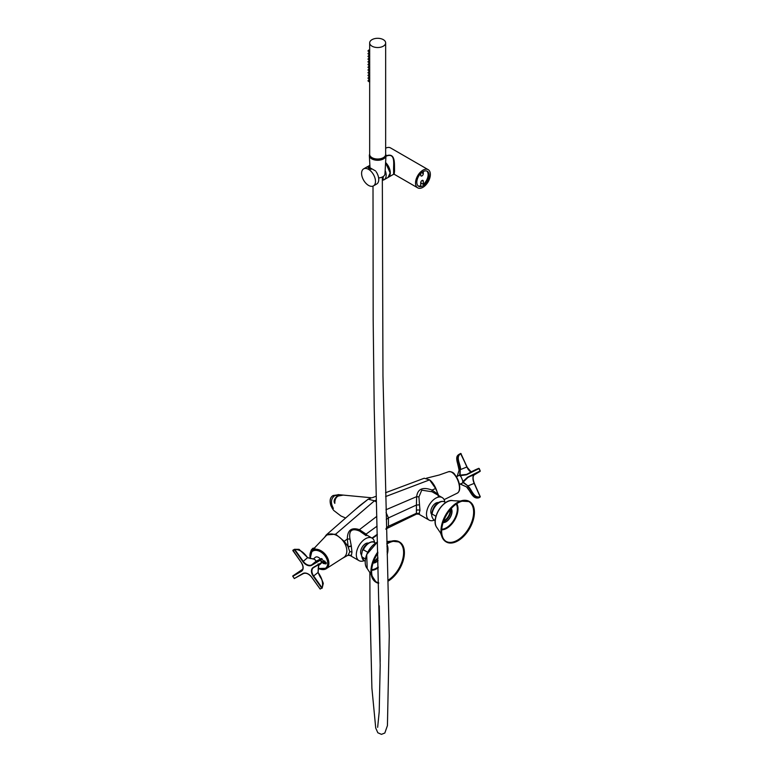 <?xml version="1.0" encoding="UTF-8"?>
<svg xmlns="http://www.w3.org/2000/svg" width="773" height="773" viewBox="0 0 773 773"><rect width="100%" height="100%" fill="white"/><g stroke="black" fill="none" stroke-linecap="round" stroke-linejoin="round"><path stroke-width="1.16" d="M386.046 512.509L388.452 517.91L416.405 505.049L416.657 496.633C417.642 488.874 422.763 486.681 432.03 490.072L438.127 494.295L438.185 496.102M438.426 494.991L438.658 495.532M438.243 494.575A2.667 0.512 -46.5 0 0 437.895 495.087M434.339 520.142A13.025 7.517 -60 0 1 429.179 520.123A13.025 7.517 -60 0 1 427.189 509.697A13.025 7.517 -60 0 1 435.692 498.218A13.025 7.517 -60 0 1 442.204 497.57L432.03 491.754L421.749 490.169L418.927 496.923L416.657 496.633L385.969 509.765M438.127 494.295L435.624 488.517L429.595 479.869L424.232 478.236L385.534 492.739M432.03 491.754L432.03 490.072L435.624 488.517M355.155 509.668L368.074 499.281L371.446 497.773L368.576 499.281L374.47 500.798L376.441 502.064M359.812 505.6L368.074 499.281M377.079 526.142L366.064 534.114L359.416 529.679L359.677 531.128C351.812 527.843 348.584 530.5 349.995 539.11L351.271 545.786A2.667 0.531 -13.8 0 1 348.179 546.559A2.667 0.531 -13.8 0 1 348.101 546.569L344.246 541.322L335.656 534.172L326.274 534.945L324.467 537.477M376.818 516.335L359.416 529.679C351.473 527.051 347.444 530.152 347.319 538.974L344.246 541.322M349.995 539.11L347.319 538.974L348.101 546.569M386.442 527.717L388.452 526.278L388.452 517.91L386.229 519.514M342.768 495.058L339.608 494.749L334.728 495.667C331.414 498.189 330.612 501.706 332.332 506.218L333.356 508.431L332.429 508.653L333.733 510.451L340.932 515.987L345.628 518.007M338.159 496.044C335.82 497.377 334.709 499.822 334.835 503.378C333.385 501.319 334.207 498.836 337.299 495.947L343.202 495.097L338.159 496.044M341.917 558.618L348.217 555.111M366.141 535.66L359.677 531.128M351.271 545.786L351.966 552.173L351.415 555.4L349.995 555.381M364.17 560.657A13.025 7.517 -60 0 1 359.01 560.638A13.025 7.517 -60 0 1 359.01 545.603A13.025 7.517 -60 0 1 372.026 538.085A13.025 7.517 -60 0 1 374.625 542.549M377.301 534.278L372.006 538.076M366.924 535.138L366.131 534.191M338.816 494.71L333.192 495.503C330.1 497.223 329.356 500.643 330.95 505.764L332.429 508.653M416.657 514.026L416.405 513.282L416.657 514.026L416.405 513.282L388.452 526.278L386.481 528.616M351.406 546.202L348.14 546.965L349.783 551.729L348.15 555.159M418.927 496.923L419.517 504.846L416.405 505.049M416.405 513.282L416.415 505.165M442.204 497.57A13.025 7.517 -60 0 1 444.804 502.035M419.517 504.846L419.981 510.412L418.927 514.035M348.179 555.14L351.271 555.439M351.415 555.4L348.42 554.995M419.517 513.562L416.405 513.243M310.466 558.56A10.754 7.199 50.5 0 1 310.176 556.174A10.754 7.199 50.5 0 1 312.137 551.468A10.754 7.199 50.5 0 1 324.534 555.188A10.754 7.199 50.5 0 1 325.829 568.068A10.754 7.199 50.5 0 1 318.234 568.213M318.186 568.503L326.863 568.281L343.676 557.517A14.011 9.373 -129.5 0 0 346.826 550.946A14.011 9.373 -129.5 0 0 338.787 536.742A14.011 9.373 -129.5 0 0 325.906 535.95A14.011 9.373 -129.5 0 0 325.897 535.95L312.128 550.415A11.576 7.749 50.5 0 1 322.66 551.845A11.576 7.749 50.5 0 1 328.892 563.275A11.576 7.749 50.5 0 1 326.863 568.281A11.576 7.749 50.5 0 1 320.534 569.257M318.244 568.165A10.687 7.15 -129.5 0 0 318.959 568.484A10.687 7.15 -129.5 0 0 325.781 568.01A10.687 7.15 -129.5 0 0 324.496 555.217A10.687 7.15 -129.5 0 0 312.186 551.516A10.687 7.15 -129.5 0 0 310.514 558.57M318.708 565.691L318.089 572.474C322.206 578.223 323.549 583.48 322.109 588.234L323.307 583.402C320.979 576.668 320.486 578.851 318.157 572.397L313.645 575.982L322.09 587.876C323.394 583.18 322.041 578.02 318.022 572.368L318.582 564.744L318.737 565.411L320.66 563.826A4.194 2.802 -129.5 0 0 321.181 563.14M320.322 559.014A4.194 2.802 -129.5 0 0 315.316 557.352L313.316 558.995M323.587 561.043L324.515 561.034L325.945 563.923L323.143 563.44L322.592 562.193M312.321 550.26L311.471 549.912L310.234 553.101M310.186 553.246L311.335 549.932L312.872 548.241L314.959 548.009M314.65 548.463L313.007 548.221L311.335 549.932L310.157 553.333M314.186 548.704L313.007 548.221L311.403 549.903M326.235 563.556A1.836 1.227 50.5 0 1 325.549 563.739A1.836 1.227 50.5 0 1 324.737 563.449A1.836 1.227 50.5 0 1 324.708 563.43M323.732 562.251A1.836 1.227 50.5 0 1 323.723 562.213A1.836 1.227 50.5 0 1 323.684 561.014M323.858 560.985A1.662 1.111 -129.5 0 0 323.752 562.29A1.662 1.111 -129.5 0 0 324.679 563.411A1.662 1.111 -129.5 0 0 325.414 563.672A1.662 1.111 -129.5 0 0 326.341 562.899M325.568 562.966L325.733 562.271L324.399 561.449L324.235 562.155L325.568 562.966M324.873 561.063L324.235 562.155M324.708 561.768L325.298 562.522L324.824 562.918M325.298 562.522L326.042 562.58M429.556 479.83A14.011 6.561 68 0 1 437.093 491.908M431.634 514.364A6.928 4 -60 0 1 432.233 506.846A6.928 4 -60 0 1 438.436 502.585M473.057 505.445A23.316 13.46 120 0 0 469.607 501.6A23.316 13.46 120 0 0 446.292 515.06A23.316 13.46 120 0 0 446.292 541.979A23.316 13.46 120 0 0 467.24 532.143A23.316 13.46 120 0 0 473.057 505.445M472.883 505.629A23.045 13.305 120 0 0 469.472 501.832A23.045 13.305 120 0 0 446.427 515.137A23.045 13.305 120 0 0 446.427 541.747A23.045 13.305 120 0 0 467.134 532.027A23.045 13.305 120 0 0 472.883 505.629M443.103 522.596A8.426 4.86 120 0 0 450.041 517.736A8.426 4.86 120 0 0 451.519 509.011A8.426 4.86 120 0 0 451.229 508.528M443.18 522.355A8.155 4.715 120 0 0 449.905 517.659A8.155 4.715 120 0 0 451.345 509.204A8.155 4.715 120 0 0 451.065 508.711M443.47 521.514A8.155 4.715 120 0 0 450.475 509.388M435.199 520.529L433.518 519.562C431.769 516.992 431.295 515.156 432.088 514.045L431.634 514.489C433.247 502.527 441.885 500.073 444.639 501.938A10.455 6.039 120 0 0 437.064 504.257A10.455 6.039 120 0 0 432.088 514.045L435.972 516.287M443.721 520.847A8.155 4.715 120 0 0 450.099 509.842M434.184 520.055L433.518 519.562A10.455 6.039 120 0 0 434.184 520.055L435.189 520.635M377.813 553.024A23.316 13.46 120 0 0 372.828 563.314A23.316 13.46 120 0 0 376.267 582.407A23.316 13.46 120 0 0 378.683 583.315M387.949 581.238A23.316 13.46 120 0 0 403.158 560.686A23.316 13.46 120 0 0 399.583 542.028A23.316 13.46 120 0 0 386.887 543.825M377.823 553.284A23.045 13.305 120 0 0 372.992 563.295A23.045 13.305 120 0 0 376.403 582.175A23.045 13.305 120 0 0 378.673 583.045M387.949 581.016A23.045 13.305 120 0 0 402.984 560.715A23.045 13.305 120 0 0 399.448 542.26A23.045 13.305 120 0 0 386.896 544.037M373.079 563.034A8.426 4.86 120 0 0 378.036 560.676M373.156 562.783A8.155 4.715 120 0 0 378.026 560.454M373.446 561.942A8.155 4.715 120 0 0 377.968 558.483M434.745 486.652A13.605 6.368 68 0 1 436.098 489.609M365.426 558.947L361.919 556.918A10.455 6.039 120 0 0 364.015 560.57L365.156 561.227M363.349 549.758L362.276 550.888C364.692 542.714 374.055 540.346 374.47 542.453A10.455 6.039 120 0 0 363.349 549.758L367.706 552.27M373.688 561.295A8.155 4.715 120 0 0 377.939 557.265M362.276 550.888L361.464 555.555L361.919 556.918M361.474 554.888A6.928 4 -60 0 1 364.837 544.153A6.928 4 -60 0 1 368.267 543.1M461.607 483.454A4.261 2 -112 0 0 461.964 483.376A4.261 2 -112 0 0 462.65 482.545M459.848 475.598A4.261 2 -112 0 0 458.766 475.482A4.261 2 -112 0 0 458.466 475.675M457.626 476.168L459.152 475.26A4.599 2.155 68 0 1 459.693 475.501A4.599 2.155 68 0 1 461.037 476.815L462.554 480.226A4.599 2.155 68 0 1 462.612 482.729A4.599 2.155 68 0 1 462.554 482.912L461.037 483.821A4.599 2.155 68 0 1 460.853 483.763M462.554 482.912L463.075 481.395L467.607 477.212L480.081 470.999L478.999 468.573L466.525 474.786L460.515 475.646L459.674 474.951L460.186 469.559L460.109 475.134L466.573 474.419L479.163 468.506M467.607 477.212L474.178 474.922L480.11 471.375L467.916 477.453L463.201 482.081L467.916 485.917L463.075 482.594M460.09 483.937L466.525 486.884C470.467 490.662 472.448 499.696 478.999 497.764L480.081 497.116C473.53 499.049 471.549 490.014 467.607 486.236M460.515 484.13L461.037 483.821M462.554 480.226L463.075 481.395M459.152 475.26L459.674 474.951M460.515 475.646L461.037 476.815M460.457 453.558L459.568 454.089C453.567 457.239 458.998 464.873 459.104 470.206L457.114 476.477M467.916 485.917C471.878 489.541 473.665 498.556 480.11 496.72L474.178 483.386L467.916 485.917M460.186 469.559C460.08 464.225 454.64 456.592 460.65 453.442L460.95 453.654C455.084 456.795 460.64 464.283 460.631 469.52L466.882 466.989L460.95 453.654L467.018 466.94A7.662 3.585 -112 0 0 470.651 471.733M459.104 470.206L459.075 470.235C457.5 461.249 454.485 456.621 459.471 454.147L461.085 453.606M466.486 486.855L474.274 497.165L479.067 497.735L480.284 496.672L474.178 483.386A7.324 3.43 68 0 1 474.178 474.922L474.216 474.912C472.69 476.226 472.738 479.038 474.351 483.328A7.662 3.585 -112 0 1 473.182 476.361M292.861 550.627L301.325 562.551A7.662 5.121 50.5 0 1 301.296 571.382L292.803 576.358L294.339 578.533L302.842 573.547A7.662 5.121 50.5 0 1 311.712 577.16L320.157 589.055L321.703 588.147L313.258 576.252A7.662 5.121 50.5 0 1 313.287 567.421L321.79 562.444L320.254 560.28L311.751 565.256A7.662 5.121 50.5 0 1 302.881 561.642L294.436 549.758L292.88 550.666L294.455 549.313C299.093 549.062 303.451 551.825 307.528 557.604L314.34 559.217L316.292 561.159M318.051 563.923L318.582 565.942M318.399 566.995L318.032 572.233M321.983 558.647L320.66 559.99L322.196 562.155L323.52 560.812L321.268 558.579L316.128 561.217L311.751 564.831L320.254 559.845L316.128 561.217L314.94 559.613M323.114 561.324L322.215 562.512M313.732 559.121L307.644 557.758C303.634 552.115 299.354 549.352 294.813 549.487L303.258 561.372L307.635 557.594L299.083 549.342L294.455 549.313L292.909 550.212L301.325 562.551M292.735 576.02L302.726 569.228L292.793 575.933L302.098 570.3M307.528 557.604L313.973 559.111M372.016 39.655A7.991 4.619 0 0 0 369.668 42.911A7.991 4.619 0 0 0 377.659 47.53A7.991 4.619 0 0 0 385.659 42.911A7.991 4.619 0 0 0 380.722 38.65A7.991 4.619 0 0 0 372.016 39.655M369.668 82.479L369.668 154.397A7.991 4.619 0 0 0 377.659 159.016A7.991 4.619 0 0 0 385.659 154.397L385.659 42.911M369.668 80.237L368.808 79.919L367.958 80.875L369.707 82.209L369.668 42.911M369.668 79.754L367.958 78.15L368.808 77.203L369.668 77.522M369.668 74.324L367.958 72.71L368.808 71.763L369.668 72.082M369.668 71.599L367.958 69.995L368.808 69.048L369.668 69.357M369.668 66.159L367.958 64.555L368.808 63.608L369.668 63.927M369.668 63.444L367.958 61.84L368.808 60.883L369.668 61.202M369.668 60.729L367.958 59.115L368.808 58.168L369.668 58.487M369.668 55.289L367.958 53.685L368.808 52.728L369.668 53.047M369.668 52.564L367.958 50.96L368.808 50.013L369.668 50.332M371.562 157.373A6.928 4 0 0 0 377.659 159.48A6.928 4 0 0 0 383.766 157.373M369.668 49.443L369.668 48.873M369.678 58.043L367.958 56.4L368.808 55.453L369.668 55.762M369.678 68.923L367.958 67.28L368.808 66.323L369.668 66.642M369.678 77.078L367.958 75.435L368.808 74.479L369.668 74.797M363.629 168.872A9.827 5.672 60 0 1 371.204 171.509A9.827 5.672 60 0 1 375.494 181.394A9.827 5.672 60 0 1 373.456 185.887A9.827 5.672 60 0 1 363.629 180.215A9.827 5.672 60 0 1 363.629 168.872L367.639 166.562L368.634 168.041L371.04 169.432L367.368 166.9L369.881 165.296M385.167 170.485A9.827 5.672 60 0 1 386.171 175.229A9.827 5.672 60 0 1 384.133 179.722A9.827 5.672 60 0 1 383.099 180.109L383.253 176.486L383.099 180.109A9.827 5.672 60 0 1 382.393 180.186L382.548 176.901M375.591 170.959L368.025 166.639L368.702 165.944M385.959 155.904C395.96 152.126 394.201 164.021 394.568 170.93L394.211 174.273L417.691 187.829A10.493 6.058 120 0 0 428.184 181.771A10.493 6.058 120 0 0 428.184 169.654A10.493 6.058 120 0 0 420.097 172.466A10.493 6.058 120 0 0 415.526 183.027A10.493 6.058 120 0 0 417.691 187.829M428.184 169.654L390.51 147.904A10.493 6.058 120 0 0 385.659 148.213M385.601 162.533A9.827 5.672 60 0 1 390.297 172.843A9.827 5.672 60 0 1 388.268 177.336L393.583 174.273L393.621 170.93C393.225 164.32 396.066 152.165 385.94 156.243M416.821 182.273A8.658 4.996 120 0 0 418.608 186.245A8.658 4.996 120 0 0 427.266 181.24A8.658 4.996 120 0 0 427.266 171.248A8.658 4.996 120 0 0 420.599 173.567A8.658 4.996 120 0 0 416.821 182.273M385.582 162.813A9.827 5.672 60 0 1 390.114 172.949A9.827 5.672 60 0 1 388.075 177.452L390.152 172.901L385.582 162.745A9.691 5.595 60 0 1 390.114 172.843A9.691 5.595 60 0 1 390.114 172.901M373.456 185.887L376.712 184.013A9.827 5.672 -120 0 0 378.751 179.51A9.827 5.672 -120 0 0 376.2 171.828M418.164 185.926A8.658 4.996 120 0 0 420.705 185.858L420.705 182.757A1.836 1.053 120 0 1 421.498 180.911A1.836 1.053 120 0 1 422.918 180.418A1.836 1.053 120 0 1 423.295 181.259L423.295 184.361A8.658 4.996 120 0 0 426.773 171.017M420.705 183.191A8.658 4.996 120 0 0 420.937 182.998L423.295 184.361M420.705 173.452L420.705 175.142A1.836 1.053 120 0 0 421.082 175.983A1.836 1.053 120 0 0 422.493 175.49A1.836 1.053 120 0 0 423.295 173.645L423.295 171.48M420.937 182.998L420.937 181.761M384.964 173.442A7.315 4.223 180 0 1 384.973 173.886A7.315 4.223 180 0 1 378.625 177.945M385.659 154.156A8.319 4.802 180 0 1 385.959 155.131A8.319 4.802 180 0 1 385.978 155.634A8.319 4.802 180 0 1 377.659 160.282A8.319 4.802 180 0 1 369.349 155.634A8.319 4.802 180 0 1 369.668 154.156M383.553 157.518A6.86 3.962 180 0 1 371.774 157.518M335.656 534.172L374.47 500.798L376.393 500.073M385.63 496.566L429.595 479.869M351.966 552.173A2.667 1.536 0 0 0 349.783 551.729M419.981 510.412A2.667 1.536 -0 0 0 416.463 510.286M318.205 568.397A11.083 7.411 -129.5 0 0 328.119 563.42A11.083 7.411 -129.5 0 0 319.065 550.685A11.083 7.411 -129.5 0 0 309.954 556.019A11.083 7.411 -129.5 0 0 310.263 558.521M309.963 556.434A11.576 7.749 50.5 0 1 312.128 550.405L310.147 558.502M451.181 471.955A11.083 5.189 68 0 1 459.722 487.502M448.446 471.762C451.451 471.443 453.625 472.448 454.968 474.777L458.157 480.236L459.761 487.637C459.761 490.362 458.882 492.227 457.123 493.232A11.576 5.421 -112 0 0 459.471 487.956A11.576 5.421 -112 0 0 455.568 476.12A11.576 5.421 -112 0 0 448.446 471.762L439.228 475.009L426.522 478.178M469.443 501.513A23.316 13.46 120 0 0 469.288 501.416A23.316 13.46 120 0 0 448.34 511.243A23.316 13.46 120 0 0 442.523 537.95A23.316 13.46 120 0 0 445.973 541.786A23.316 13.46 120 0 0 446.137 541.883M469.346 501.754A23.045 13.305 -60 0 1 472.622 505.484A23.045 13.305 -60 0 1 466.95 531.776A23.045 13.305 -60 0 1 446.301 541.67M444.958 540.646A22.919 13.238 120 0 0 465.935 532.491A22.919 13.238 120 0 0 472.274 505.407A22.919 13.238 120 0 0 467.781 501.107M456.795 503.687A15.885 9.17 -60 0 1 457.075 504.209A15.885 9.17 -60 0 1 454.495 520.316A15.885 9.17 -60 0 1 441.702 529.834M441.741 529.215A15.412 8.899 120 0 0 454.022 519.823A15.412 8.899 120 0 0 456.437 504.344A15.412 8.899 120 0 0 456.273 504.035M435.247 521.678A15.624 9.025 -60 0 1 446.504 502.179M443.547 539.631A23.19 13.392 -60 0 1 442.33 537.699A23.19 13.392 -60 0 1 441.518 535.467A23.19 13.392 -60 0 1 461.587 500.711A23.19 13.392 -60 0 1 466.206 500.392M469.607 501.6L453.036 500.691A16.098 9.295 120 0 0 439.364 509.33A16.098 9.295 120 0 0 436.204 526.539A16.098 9.295 120 0 0 437.218 528.085L440.571 533.012L442.359 537.766L446.292 541.979M399.419 541.941A23.316 13.46 120 0 0 399.264 541.844A23.316 13.46 120 0 0 386.877 543.438M377.804 552.395A23.316 13.46 120 0 0 372.499 563.13A23.316 13.46 120 0 0 375.949 582.224A23.316 13.46 120 0 0 376.113 582.311M399.322 542.182A23.045 13.305 -60 0 1 402.743 560.522A23.045 13.305 -60 0 1 387.94 580.726M378.673 582.948A23.045 13.305 -60 0 1 376.277 582.098M387.93 580.31A22.919 13.238 120 0 0 402.25 560.831A22.919 13.238 120 0 0 397.757 541.535M374.934 581.074A22.919 13.238 120 0 0 378.664 582.716M378.239 567.769A15.885 9.17 -60 0 1 371.678 570.261M386.906 544.347A15.885 9.17 -60 0 1 387.186 554.55M371.716 569.643A15.412 8.899 120 0 0 378.219 566.957M387.109 551.864A15.412 8.899 120 0 0 386.954 546.26M365.223 562.106A15.624 9.025 -60 0 1 366.151 556.222A15.624 9.025 -60 0 1 376.48 542.607M373.523 580.059A23.19 13.392 -60 0 1 371.494 575.904A23.19 13.392 -60 0 1 377.784 551.99M386.867 543.216A23.19 13.392 -60 0 1 391.563 541.139A23.19 13.392 -60 0 1 396.182 540.82M377.514 542.057A16.098 9.295 120 0 0 366.76 554.763A16.098 9.295 120 0 0 367.194 568.513L376.267 582.407M474.245 474.883L480.149 471.356L479.202 468.506L480.246 470.941M474.351 483.328L480.246 496.672M471.124 471.955A7.324 3.43 68 0 1 466.882 466.989L471.201 471.916M322.119 562.589L313.645 567.556A7.324 4.899 -129.5 0 0 313.239 567.836A7.324 4.899 -129.5 0 0 313.645 575.982L313.258 576.252M303.171 573.692L294.252 578.562L302.842 573.547M301.296 571.382L301.296 570.957A7.324 4.899 -129.5 0 0 301.731 570.658A7.324 4.899 -129.5 0 0 302.533 564.734M308.756 574.3A7.324 4.899 -129.5 0 0 303.219 573.663C305.934 572.532 308.746 573.701 311.635 577.199L320.138 589.026M302.881 561.642L303.258 561.372A7.324 4.899 -129.5 0 0 311.751 564.831L311.751 565.256M294.32 578.504L292.783 576.329M313.287 567.421L322.177 562.56L323.52 560.812M301.306 562.522L301.248 562.589C303.412 566.068 303.567 568.764 301.731 570.658M422 180.515L423.295 181.259M421.565 172.65L423.295 173.645M376.287 496.198L372.364 497.667M359.928 505.494L326.274 534.945M372.026 538.085L361.745 532.153M359.01 560.638L350.101 555.497L347.763 555.362M371.446 497.773L343.202 495.097M377.311 534.935L372.402 538.327M385.746 529.041L416.599 514.055L418.898 514.19L429.179 520.123M338.014 494.604L339.598 494.749M312.804 551.004L312.186 551.516M326.399 567.508L325.781 568.01M457.123 493.232L444.098 499.658M459.413 484.342L462.264 483.183M456.263 476.564L459.114 475.405M437.218 528.085L436.136 526.452C431.189 517.765 443.944 498.073 453.036 500.691M444.639 501.938L445.712 502.556M386.829 541.593L391.563 541.139L399.583 542.028M377.504 541.97L366.692 554.55L367.194 568.513M374.47 542.453L375.543 543.081M364.015 560.57L361.464 555.555M466.554 474.429C470.332 472.545 471.665 471.327 478.767 468.332M460.553 453.5L467.056 466.931M459.075 470.235L457.056 476.574M460.379 484.12L466.486 486.893M316.215 561.169L314.833 559.507M318.66 564.908L318.234 564.019M384.133 179.722L388.075 177.452M394.211 174.273L393.583 174.273M379.292 605.81L380.19 661.524M377.649 727.335L379.205 711.769L380.19 665.389L374.19 407.197L373.166 319.317L373.011 186.109M382.326 177.007L382.964 376.007L389.263 635.966L387.428 725.615L384.819 733.026L381.437 734.35L377.813 732.756L375.726 728.021L371.9 688.144L369.987 607.501L369.861 572.146M384.973 173.886L385.978 155.634M370.045 168.34L369.349 155.634"/></g></svg>
